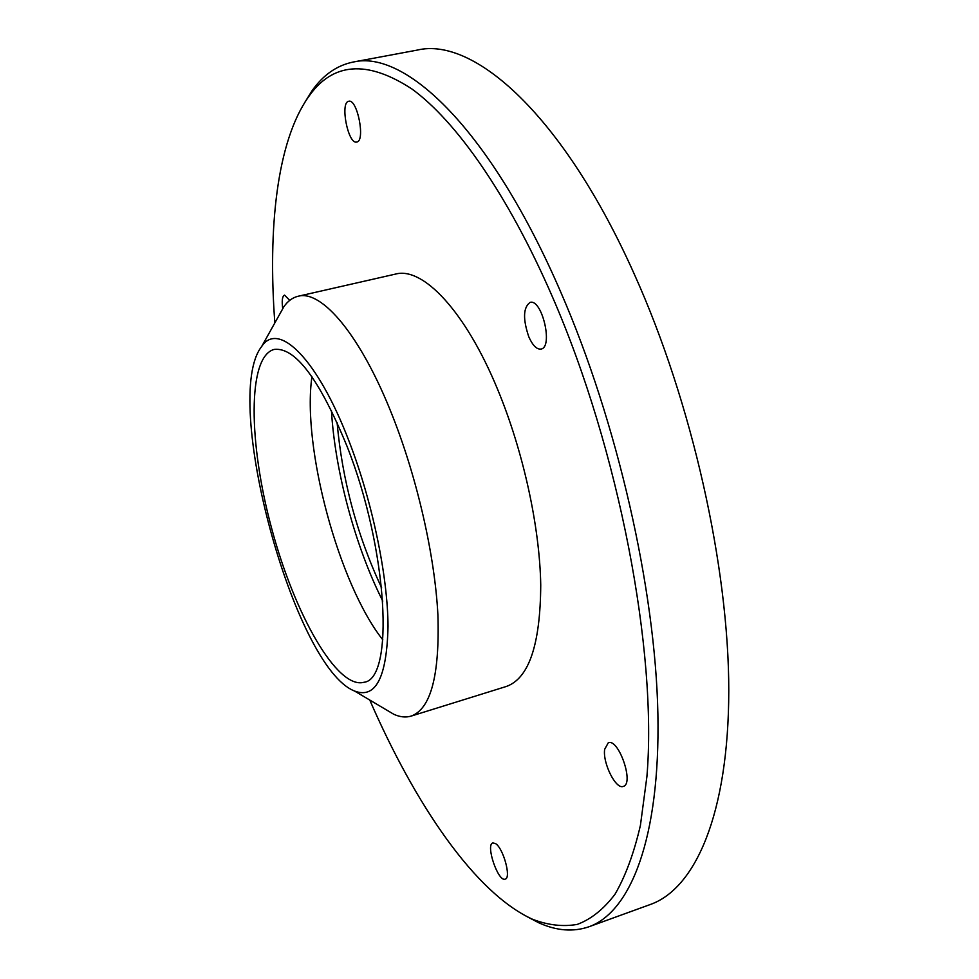 <?xml version="1.0" encoding="UTF-8"?>
<svg xmlns="http://www.w3.org/2000/svg" width="979" height="979" viewBox="0 0 979 979"><rect width="100%" height="100%" fill="white"/><g stroke="black" fill="none" stroke-linecap="round" stroke-linejoin="round"><path stroke-width="1.47" d="M385.053 709.09L393.852 714.303C400.056 717.105 405.82 717.693 411.156 716.09L506.388 686.45C528.905 678.41 540.359 644.61 540.738 585.026C539.772 526.922 523.165 450.842 497.675 389.507C465.306 310.881 422.708 266.533 395.54 274.083L298.069 296.27C292.648 297.555 287.948 300.981 283.983 306.537L278.991 315.495M411.156 716.09C430.809 708.955 439.73 675.339 437.919 615.24C434.957 556.561 417.458 479.074 392.628 416.197C361.067 335.626 321.761 289.478 298.069 296.27M349.209 441.639C317.526 358.461 278.22 320.671 261.638 346.566C221.058 397.768 293.896 667.458 354.52 691.015C375.667 699.116 386.84 677.578 388.027 626.389C387.782 575.995 372.326 501.529 349.209 441.639M369.756 700.034C415.353 804.897 475.28 893.24 532.649 919.318C548.118 925.216 562.998 926.905 577.28 924.396C591.071 919.269 603.639 909.234 614.959 894.304C625.385 876.45 633.866 853.48 640.413 825.407L646.911 776.567C657.447 652.075 619.144 450.01 552.474 296.955C508.015 194.515 456.018 120.98 411.804 88.905C366.856 59.621 332.383 62.338 308.373 97.068C277.106 141.441 267.72 227.556 274.842 322.911M495.521 843.592L492.853 842.931C485.29 844.571 498.189 882.422 505.225 879.118C511.491 878.028 503.316 848.108 495.521 843.592M289.735 300.357L284.546 295.132C282.295 296.184 281.683 300.614 282.711 308.434M604.655 749.351C602.538 762.996 615.926 789.82 623.305 786.394C634.453 783.873 618.593 738.031 608.277 742.767L604.655 749.351M356.699 142.028L356.711 142.028C365.681 141.392 357.384 98.536 348.769 101.265C339.762 102.146 348.071 144.696 356.699 142.028M528.831 336.898C532.711 345.526 536.773 349.576 541.02 349.062C553.502 347.312 541.962 298.289 530.018 302.438C523.178 307.565 522.774 319.044 528.831 336.898M347.055 446.351C319.509 379.252 295.217 346.933 274.169 349.417C247.271 356.527 248.458 443.267 271.746 528.733C294.63 614.335 337.131 689.62 363.894 682.29C394.635 679.438 388.125 549.917 347.055 446.351M526.053 916.111L538.866 922.83C556.513 930.833 573.204 932.155 588.942 926.77C630.427 912.085 660.274 838.587 657.888 713.972C655.453 589.639 617.394 422.12 560.734 292.06C490.675 129.815 405.269 49.28 353.076 62.069C336.788 65.422 323.082 75.028 311.946 90.888L304.322 103.187M311.934 376.707C301.813 447.036 338.856 584.341 382.826 639.862M588.942 926.77L650.448 904.449C695.163 888.577 728.596 814.565 728.78 690.868C728.89 567.441 692.018 402.271 634.441 274.487C563.28 115.081 473.75 36.578 417.409 50.064L353.076 62.069M382.789 601.069C355.389 546.967 334.928 471.034 331.428 410.36M337.07 422.365C342.234 480.199 357.09 535.366 381.651 587.877M354.52 691.015L393.852 714.303M261.638 346.566L283.983 306.537M532.649 919.318L538.866 922.83M308.373 97.068L311.946 90.888"/></g></svg>
